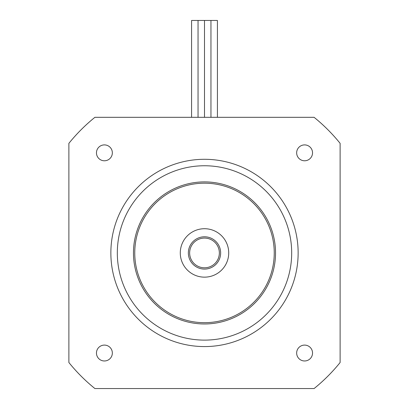 <?xml version="1.0" encoding="UTF-8"?>
<svg xmlns="http://www.w3.org/2000/svg" width="409" height="409" viewBox="0 0 409 409"><rect width="100%" height="100%" fill="white"/><g stroke="black" fill="none" stroke-linecap="round" stroke-linejoin="round"><path stroke-width="0.61" d="M340.114 143.339L340.114 362.527A174.362 174.362 0 0 1 314.097 388.55L94.903 388.55A174.362 174.362 0 0 1 68.886 362.527L68.886 143.339A174.362 174.362 0 0 1 94.903 117.317L314.097 117.317A174.362 174.362 0 0 1 340.114 143.339M291.683 252.936A87.183 87.183 0 0 0 160.911 177.434A87.183 87.183 0 0 0 160.911 328.437A87.183 87.183 0 0 0 291.683 252.936M298.141 252.936A93.641 93.641 0 0 0 157.68 171.841A93.641 93.641 0 0 0 157.68 334.03A93.641 93.641 0 0 0 298.141 252.936M296.658 152.838A7.94 7.94 0 0 1 308.565 145.962A7.94 7.94 0 0 1 308.565 159.714A7.94 7.94 0 0 1 296.658 152.838M96.463 152.838A7.94 7.94 0 0 1 108.375 145.962A7.94 7.94 0 0 1 108.375 159.714A7.94 7.94 0 0 1 96.463 152.838M296.658 353.033A7.94 7.94 0 0 1 308.565 346.157A7.94 7.94 0 0 1 308.565 359.91A7.94 7.94 0 0 1 296.658 353.033M96.463 353.033A7.94 7.94 0 0 1 108.375 346.157A7.94 7.94 0 0 1 108.375 359.91A7.94 7.94 0 0 1 96.463 353.033M274.245 252.936A69.745 69.745 0 0 1 169.628 313.335A69.745 69.745 0 0 1 169.628 192.532A69.745 69.745 0 0 1 274.245 252.936M275.538 252.936A71.038 71.038 0 0 0 168.983 191.412A71.038 71.038 0 0 0 168.983 314.455A71.038 71.038 0 0 0 275.538 252.936M228.718 252.936A24.218 24.218 0 0 1 192.394 273.907A24.218 24.218 0 0 1 192.394 231.959A24.218 24.218 0 0 1 228.718 252.936M219.352 252.936A14.852 14.852 0 0 1 197.072 265.799A14.852 14.852 0 0 1 197.072 240.073A14.852 14.852 0 0 1 219.352 252.936M220.645 252.936A16.145 16.145 0 0 0 196.427 238.953A16.145 16.145 0 0 0 196.427 266.919A16.145 16.145 0 0 0 220.645 252.936M191.586 117.317L191.586 20.45L204.5 20.45L204.5 117.317L204.5 20.45L210.957 20.45L210.957 117.317L210.957 20.45L217.414 20.45L217.414 117.317M198.043 20.45L198.043 117.317L198.043 20.45"/></g></svg>
